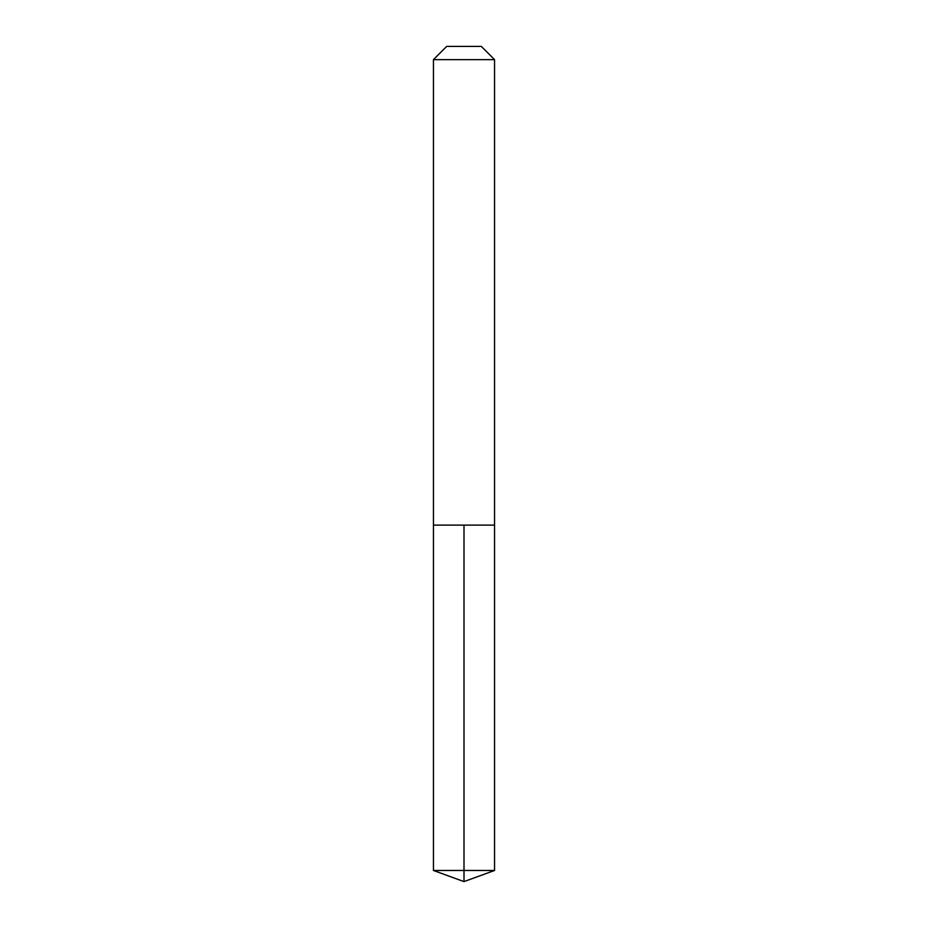 <?xml version="1.0" encoding="UTF-8"?>
<svg xmlns="http://www.w3.org/2000/svg" width="928" height="928" viewBox="0 0 928 928"><rect width="100%" height="100%" fill="white"/><g stroke="black" fill="none" stroke-linecap="round" stroke-linejoin="round"><path stroke-width="0.7" stroke-dasharray="4.64 3.48" d="M494.554 525.109L433.446 525.109L494.554 525.109M494.554 59.636L433.446 59.636M446.681 46.4L481.319 46.4M433.446 870.476L464 870.476L464 525.109M494.554 870.476L464 870.476L464 881.6"/><path stroke-width="1.39" d="M494.554 59.636L481.319 46.4L446.681 46.4L433.446 59.636L494.554 59.636L494.554 525.109L433.446 525.109L464 525.109L464 870.476L464 525.109L494.554 525.109L494.554 870.476L433.446 870.476L433.446 525.109L433.446 870.476L464 881.6L464 870.476L464 881.6L433.446 870.476M433.446 59.636L433.446 525.109M464 881.6L494.554 870.476"/></g></svg>
